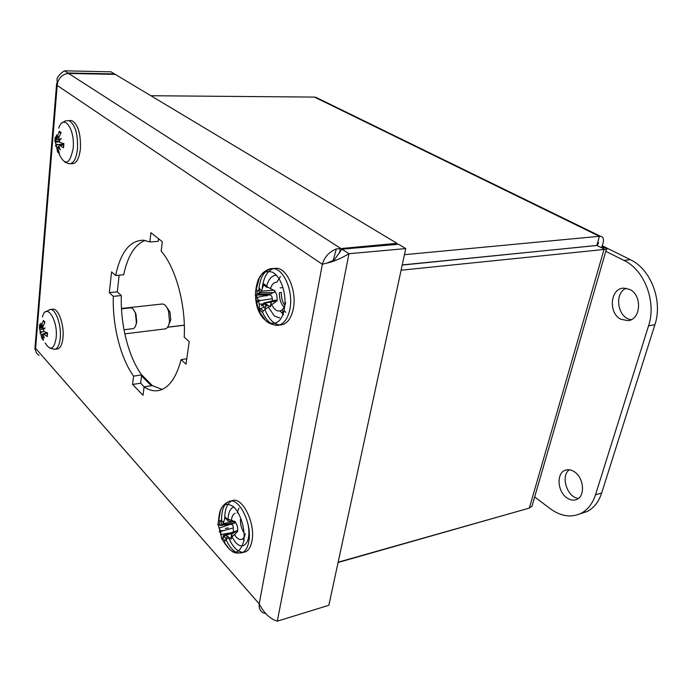 <?xml version="1.0" encoding="UTF-8"?>
<svg xmlns="http://www.w3.org/2000/svg" width="692" height="692" viewBox="0 0 692 692"><rect width="100%" height="100%" fill="white"/><g stroke="black" fill="none" stroke-linecap="round" stroke-linejoin="round"><path stroke-width="1.04" d="M333.129 260.633L336.329 248.964C329.219 251.793 324.548 256.905 322.334 264.283L325.188 263.479C332.826 261.957 340.741 258.696 348.95 253.713L405.754 248.584L398.531 244.25L341.9 249.181L348.95 253.713L277.293 621.174C270.07 618.925 264.041 613.155 259.197 603.865C258.799 608.285 260.244 611.321 263.531 612.956L265.659 613.605M277.293 621.174L328.856 605.284L405.754 248.584M64.52 70.826L110.997 71.812L114.517 73.923L67.885 72.989L64.52 70.826C60.801 73.023 58.318 75.618 57.055 78.611L57.194 85.445C57.808 79.666 60.636 75.826 65.679 73.914L68.612 73.456L115.287 74.381L396.983 243.325L336.329 248.973M114.474 74.373L114.517 73.923M39.072 355.29C36.46 353.863 35.301 351.536 35.595 348.318L259.197 603.865L322.334 264.283L57.194 85.445L35.595 348.318L34.885 349.192L35.526 349.529M67.608 73.516L67.885 72.989L67.842 73.49M396.75 244.406L396.983 243.325M327.42 262.873L334.175 260.071L341.9 249.181M339.487 252.969L340.395 248.212L68.612 73.456M238.93 508.006L237.166 512.798M243.126 538.981L244.224 540.288M248.117 524.597C249.959 535.47 248.497 542.433 243.748 545.486C241.145 546.533 238.42 545.53 235.574 542.493L231.95 537.027M228.04 519.216C228.369 512.616 230.202 508.559 233.55 507.063M280.416 276.523L276.835 282.189M280.07 310.933L283.642 314.86M279.767 317.965L274.404 316.002L268.323 307.127M266.731 285.943C268.634 278.911 271.93 275.355 276.61 275.26M181.105 359.598C176.071 378.515 168.32 388.869 157.845 390.669C153.269 391.257 148.694 389.985 144.1 386.863L143.045 395.279L132.579 384.449L133.591 376.128C120.486 358.093 112.32 325.335 113.324 296.375L109.319 292.638L111.559 271.87L115.616 275.511C120.668 252.018 129.992 240.254 143.59 240.21L149.818 241.958L150.934 232.685L162.326 241.724L161.15 251.109C175.785 267.683 186.027 305.103 184.21 337.151L189.193 341.632L186.027 364.182L181.105 359.598L186.779 358.793M158.555 238.731L158.234 241.335L149.818 241.958M115.616 275.511L123.686 274.776C127.657 256.04 134.784 244.587 145.06 240.418M119.154 275.191L117.311 291.842L121.342 295.553C120.287 324.401 128.47 357.003 141.67 374.934L140.64 383.221L144.187 386.845M109.319 292.638L117.311 291.842M113.324 296.375L121.342 295.553M133.591 376.128L141.67 374.934M132.579 384.449L140.64 383.221M144.1 386.863L152.257 385.6L162.162 389.432M245.227 533.705C244.674 536.655 243.575 538.514 241.932 539.284C239.397 540.132 236.923 538.549 234.51 534.527M231.422 520.315C231.829 516.526 233.031 514.182 235.038 513.3M231.656 537.312L237.598 531.491L237.78 530.409L231.526 534.138L231.924 534.795L231.189 539.18L230.938 538.013M225.73 518.464L225.333 517.209L223.058 523.61L222.253 524.718L221.691 524.449L222.893 524.078M225.333 517.209L228.005 520.099L228.031 521.041L235.574 522.192L234.908 521.474L227.279 519.104M227.123 518.922L232.46 520.661M221.725 524.501L220.618 525.436L217.893 524.536L220.203 530.643L222.815 530.6L220.489 531.733L221.725 539.025L222.521 537.848L224.632 536.758M217.893 524.536L218.594 520.202L221.12 521.353M223.577 521.794L222.417 521.586M228.299 524.38L230.894 524.026M226.18 539.414L224.355 541.957L221.725 539.025M226.578 539.085L228.645 537.355M218.56 520.323C219.615 506.034 224.398 501.363 232.919 506.319C240.383 512.236 245.807 529.934 243.645 541.698C238.965 555.797 232.14 555.538 223.179 540.893M221.293 536.283L219.97 531.793M219.788 531.058L219.07 527.217M226.249 535.314L224.632 535.53L224.952 534.864L226.137 535.21L231.189 539.18M226.95 535.954L226.483 539.872L224.122 535.746L226.293 535.357M224.294 536.11L223.092 536.482L223.308 535.556L224.122 535.746M220.489 531.733L219.226 531.828L220.203 530.643M221.18 524.674L221.18 519.908L223.291 522.763M225.333 528.446L228.49 527.875L225.333 528.446M230.384 501.138L232.105 500.74C242.036 495.939 255.746 523.083 251.975 540.954C250.893 546.611 248.783 550.218 245.643 551.758L243.463 552.32M242.935 552.346C237.391 551.835 232.581 546.879 228.524 537.459M224.71 518.645C224.788 509.572 226.976 503.724 231.284 501.103M219.226 531.828L233.247 527.927L233.429 531.837M237.78 530.409L237.347 526.188L235.574 522.192M235.193 522.123L235.081 522.962L222.253 524.718M234.095 523.091L233.265 523.697L220.618 525.436M224.952 534.864L237.468 530.6M230.877 524.216C232.685 524.796 233.481 526.032 233.247 527.927M56.139 144.957L55.619 146.254L55.94 144.135L58.301 144.611L56.139 144.957L57.626 152.067L59.339 153.408L57.92 148.019L58.31 146.721L60.325 149.905L58.803 146.349L59.408 145.329L63.526 147.777L63.612 143.529M60.645 132.933L59.382 131.264L56.77 138.045L56.562 134.879L55.853 139.455L55.248 137.016L54.902 141.151L55.94 144.135M59.919 139.914L59.079 139.81L58.794 137.656L61.112 132.561L59.382 131.264M59.261 141.22L54.902 141.151M57.626 152.067L58.526 150.856M58.768 128.106C63.5 113.004 75.272 129.067 73.144 148.417C69.78 164.679 65.031 166.391 58.906 153.563M59.079 139.81L61.294 138.461L59.287 140.64L60.031 142.595L63.889 143.599L63.526 147.777M69.857 120.581L71.743 120.572C78.006 124.188 80.895 133.591 80.41 148.78C79.139 158.9 76.302 163.866 71.873 163.667L70.627 163.701M58.491 146.773L58.958 146.756M58.137 138.158L56.407 138.443M58.301 144.611L63.603 144.17M285.632 302.56C284.524 307.923 282.319 310.76 279.006 311.063C276.134 310.95 273.712 308.822 271.731 304.696M270.503 288.486C271.861 284.343 273.98 282.241 276.869 282.189M266.809 286.678L274.906 290.848L276.835 295.268L277.181 300.691L276.861 300.051L270.97 301.098L271.437 301.522L270.546 306.781L270.97 301.098M277.181 300.691L270.953 305.267M265.183 285.891L264.344 285.485L263.929 283.954L261.412 291.142L259.829 292.517L260.737 292.422M263.929 283.954L267 286.246L267.095 287.543L264.344 285.485M265.806 295.008L255.279 295.052L257.312 297.37L258.073 300.112L260.858 300.475L258.393 301.254L259.266 304.151L259.604 310.103L260.486 308.727L264.05 307.058M255.279 295.052L256.118 289.87L259.145 291.116M267.415 294.939L269.456 294.861L269.577 293.996M269.543 306.227L263.211 310.846L262.631 312.473L259.604 310.103M267.899 305.25L265.46 306.392M255.564 292.258C257.199 276.065 262.856 269.396 272.527 272.25C280.987 276.471 286.955 294.411 284.403 308.416C280.312 335.179 255.703 322.965 255.573 295.545M263.124 305.501L261.36 305.777L261.948 304.35L262.562 304.471L265.183 308.779L265.719 304.203L263.15 304.039L263.92 302.932L270.546 306.781M258.6 301.513L256.853 302.317L258.073 300.112M260.607 292.638L257.9 293.771L258.886 293.754M259.24 292.958L259.197 288.028L261.429 291.064M264.015 295.709L267.596 294.377L267.112 295.865L264.015 295.709M273.608 268.531L276.445 268.262C287.163 268.202 296.929 290.874 293.391 308.373C291.228 318.709 286.972 324.228 280.641 324.937L278.72 325.188M279.663 324.929C273.513 324.098 268.608 318.977 264.95 309.583M262.233 288.296C263.488 277.535 267.19 270.97 273.331 268.608M262.562 304.471L266.117 304.082M274.136 290.277C274.862 291.851 274.62 292.612 273.418 292.56L260.054 292.638M273.141 292.569L270.935 293.988L258.237 294.074M260.858 300.475L272.086 298.728L272.994 300.916M269.456 294.861C271.463 295.337 272.345 296.626 272.086 298.728M40.482 332.463L40.032 333.129L40.292 331.667L42.515 331.875L40.482 332.463L41.909 338.604L43.466 340.343L42.316 334.729L44.314 337.869L42.904 334.547L43.267 333.795L47.246 336.589L47.307 332.861M43.83 321.538L43.432 320.483L41.148 326.529L40.863 323.216L40.292 327.463L39.703 324.349L39.401 327.947L40.292 331.667M44.132 328.812L43.129 328.769L42.869 326.685L45.006 322.178L43.432 320.483M42.783 328.086L39.401 327.947M41.909 338.604L42.541 337.61M42.446 316.988C46.009 301.85 58.154 319.756 56.164 337.826C54.097 349.529 50.429 351.251 45.144 342.981M43.129 328.769L45.162 327.913L43.319 329.574L44.011 331.503L47.558 332.947L47.246 336.589M52.497 309.238L53.076 309.177C58.535 308.546 64.365 325.153 62.972 337.731C62.176 344.746 60.256 348.5 57.202 348.984L54.876 349.278M41.52 326.52L40.707 326.702M42.515 331.875L44.219 331.598M284.844 305.57C282.379 301.98 281.229 297.595 281.367 292.431L279.386 292.647C279.257 298.338 280.615 302.975 283.46 306.573L284.49 306.452M280.208 287.846L282.198 287.63M282.275 313.407L282.76 310.604M284.628 311.037L285.709 312.369M237.304 512.763L237.546 511.734M244.025 532.918C241.534 528.973 240.332 524.51 240.409 519.51M141.402 374.562L152.551 385.799M338.077 562.492L521.837 510.212M184.314 325.223L167.533 327.281M401.092 270.209L606.382 249.241C607.498 249.12 607.334 248.705 605.889 247.995L601.902 246.689C604.401 240.288 603.874 236.794 600.336 236.197L404.431 254.691M150.873 95.73L314.479 97.088L319.341 99.025M596.962 245.478L402.225 264.932M184.314 325.136L167.611 327.178M533.324 501.588L531.992 506.181L529.354 508.084L338.146 562.198M529.354 508.084L604.151 249.059L596.876 245.444L402.199 265.079M596.833 245.323L599.41 236.318L314.479 97.088M408.349 264.456L409.569 264.335M168.736 324.911L170.76 319.747L169.99 312.144L166.66 307.049M161.989 304.03L162.404 303.987C164.886 304.125 166.928 306.513 168.502 311.158L169.523 321.218C168.891 325.975 167.36 328.544 164.93 328.925L124.828 333.873M141.54 375.912L151.288 385.747M566.757 497.782C557.432 491.476 556.29 473.363 565.044 470.301C568.089 469.124 571.272 469.66 574.585 471.909C583.858 477.878 585.389 495.956 576.92 499.373C573.668 500.8 570.277 500.273 566.757 497.782M569.343 469.756C560.217 475.845 567.181 497.782 578.512 498.361M620.802 319.246C608.138 313.087 610.214 288.443 623.544 288.123L629.824 289.464C642.392 295.164 640.965 319.609 628.085 320.655L620.802 319.246M626.173 288.235C613.622 293.235 617.705 318.493 631.286 319.643M579.974 513.845L587.179 511.509C593.944 507.954 598.77 501.795 601.668 493.015L654.892 324.738C663.048 300.847 650.757 269.032 630.317 259.673L602.299 245.79M605.803 251.334L623.968 260.4C644.399 269.819 656.699 301.798 648.568 325.794L595.501 494.789C592.62 503.594 587.793 509.779 581.046 513.334C571.047 517.936 560.754 516.37 550.166 508.646L534.674 496.934M135.303 326.572L136.774 322.178L135.952 313.883L133.322 309.359M130.338 307.888L130.701 307.845C132.613 307.975 134.205 309.886 135.476 313.58L136.376 322.645C135.848 326.408 134.646 328.415 132.769 328.683L123.998 329.738M231.604 534.077L231.578 534.587M227.806 520.6L228.135 521.067M219.122 525.003L219.753 521.111M224.891 540.487L222.521 537.848M225.955 539.604C230.99 550.114 236.491 554.439 242.46 552.588C245.591 551.048 247.693 547.441 248.765 541.775C252.528 523.879 238.827 496.666 228.931 501.466C223.931 503.811 221.483 510.142 221.587 520.462M226.137 535.21L233.818 532.771M221.267 534.458L230.505 532.883M223.058 523.61L232.858 521.768M220.039 524.934L221.163 524.744M219.546 527.935L230.652 524.225M59.789 132.492L60.818 133.08M55.81 141.298L55.879 139.464M58.716 151.539L58.232 150.977M64.693 162.049L69.01 163.753C73.421 163.952 76.25 158.978 77.504 148.841C77.98 133.625 75.099 124.205 68.863 120.59L71.743 120.572M59.789 145.476L63.56 145.095M56.735 147.093L57.929 147.119M57.609 136.756L59.123 136.756M55.516 142.189L59.365 141.765M256.645 295.372L257.415 290.718M263.211 310.846L260.486 308.727M262.588 312.455C266.524 320.95 271.411 325.257 277.25 325.378C283.573 324.669 287.811 319.142 289.965 308.788C293.486 291.254 283.737 268.531 273.046 268.582C264.664 269.214 259.889 276.696 258.721 291.021M265.607 305.12L267.285 304.861M264.889 303.2L270.909 302.006M271.42 301.902L277.051 300.786M259.266 304.151L263.168 303.926M261.412 291.142L273.954 290.19M257.312 297.37L264.975 295.761M267.302 295.276L269.214 294.87M40.24 328.198L40.248 327.446M49.634 348.076L54.495 349.322C57.54 348.846 59.451 345.092 60.247 338.059C61.623 325.474 55.801 308.84 50.369 309.462L49.902 309.506M43.795 334.011L47.298 333.336M41.036 334.504L42.904 334.392M41.788 325.5L43.397 325.361M39.911 329.721L44.063 328.873M601.668 493.015L595.501 494.789M630.317 259.673L623.968 260.4M648.568 325.794L654.892 324.738M157.845 390.669L158.39 390.582M56.64 83.524L34.929 348.552M231.526 534.138L231.067 537.606M235.046 534.008L231.708 537.027M226.111 518.758L228.031 521.041M228.931 501.466C221.924 504.823 220.8 509.883 220.212 511.474L218.793 520.592M219.252 527.503L219.892 530.954M220.082 531.785L221.267 535.842M223.568 541.291L229.554 549.396L232.624 551.636C234.415 553.107 237.693 553.427 242.46 552.588L245.643 551.758M223.308 535.556L224.796 535.02M61.969 123.003L65.212 120.936L68.863 120.59M58.31 146.721L58.915 146.652M56.908 138.054L58.664 138.192M55.957 139.464L58.958 139.697M59.408 145.329L63.569 144.853M276.445 268.262L273.046 268.582C268.479 268.02 262.476 272.847 261.818 274.17L259.292 278.123L256.101 289.939M255.979 296.081C256.317 302.162 257.735 307.776 260.235 312.914L265.382 320.24C267.743 322.974 271.705 324.686 277.25 325.378M261.948 304.35L263.323 304.039M263.92 302.932L270.953 301.366M44.288 321.875L44.807 322.533M45.179 312.031L50.369 309.462L53.076 309.177M42.316 334.729L42.921 334.599M41.209 326.529L42.939 326.486M40.335 327.463L42.731 327.411M43.267 333.795L47.307 332.938M315.725 97.261L600.336 236.197M597.577 242.719L597.94 242.537C598.909 242.105 598.641 243.117 597.118 245.556M606.408 249.25L531.992 506.181M605.889 247.995L600.397 247.191M169.99 312.144L168.502 311.158M170.76 319.747L169.523 321.218M121.472 308.45L162.404 303.987M565.044 470.301L567.163 469.747M581.046 513.334L587.179 511.509M135.952 313.883L135.476 313.58M136.774 322.178L136.376 322.645M130.701 307.845L121.489 308.857"/></g></svg>
